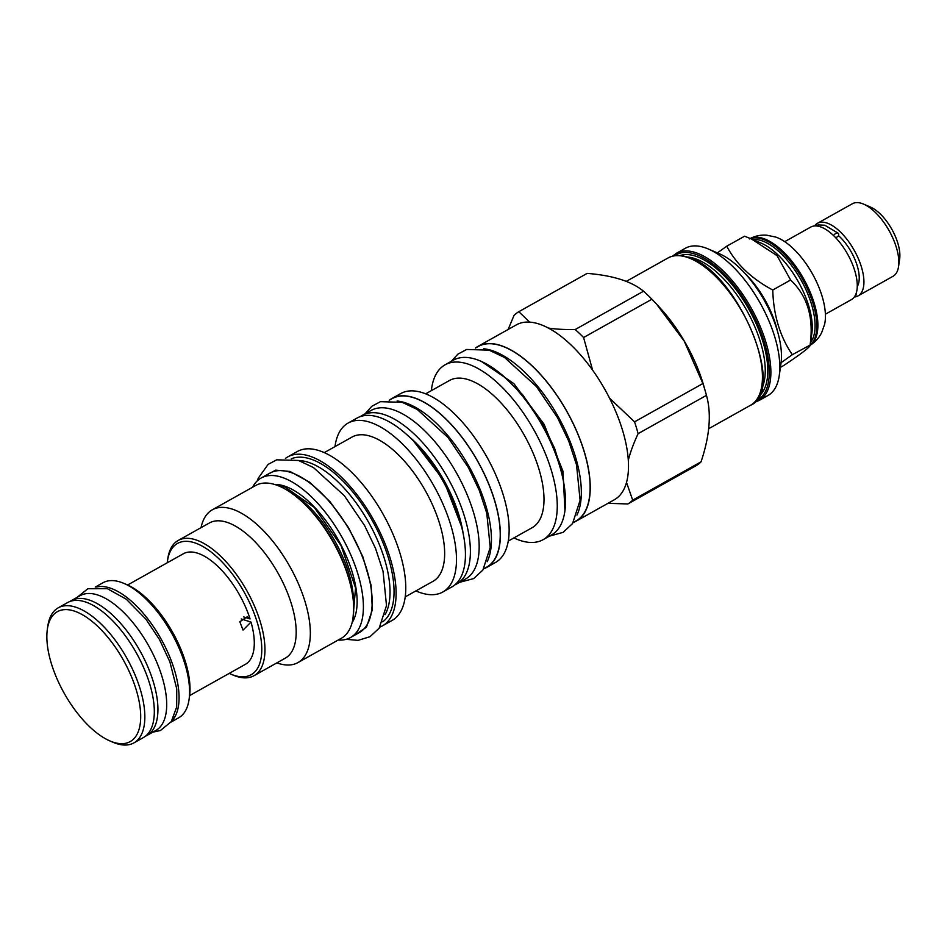<?xml version="1.0" encoding="UTF-8"?>
<svg xmlns="http://www.w3.org/2000/svg" width="947" height="947" viewBox="0 0 947 947"><rect width="100%" height="100%" fill="white"/><g stroke="black" fill="none" stroke-linecap="round" stroke-linejoin="round"><path stroke-width="1.42" d="M298.625 460.514A91.528 41.692 60.7 0 1 384.624 559.44A91.528 41.692 -119.3 0 1 385.038 614.686M382.683 621.824A93.564 42.627 -119.3 0 0 388.519 558.28A93.564 42.627 60.7 0 0 291.297 458.798M285.414 458.419A96.843 44.118 60.7 0 1 287.734 456.892A96.843 44.118 60.7 0 1 390.389 558.872A96.843 44.118 60.7 0 1 382.446 625.849A96.843 44.118 60.7 0 1 379.936 627.032M287.734 456.892L297.394 451.482A96.843 44.118 60.7 0 1 400.048 553.462A96.843 44.118 -119.3 0 1 392.094 620.439L382.446 625.849M324.312 452.595L352.083 437.029A82.72 37.679 60.7 0 1 439.763 524.117A82.72 37.679 -119.3 0 1 432.968 581.34L405.198 596.894M415.899 590.904A96.843 44.118 -119.3 0 0 442.817 592.005A96.843 44.118 -119.3 0 0 450.76 525.029A96.843 44.118 60.7 0 0 348.105 423.06L357.066 418.041A96.843 44.118 60.7 0 1 459.721 520.01A96.843 44.118 -119.3 0 1 451.766 586.986L442.817 592.005M335.001 446.593A96.843 44.118 60.7 0 1 348.105 423.06M454.82 584.891A96.618 44.012 -119.3 0 0 456.75 583.944A96.618 44.012 -119.3 0 0 457.508 497.577A96.618 44.012 -119.3 0 0 383.772 414.443A96.618 44.012 60.7 0 0 362.263 415.378A96.618 44.012 60.7 0 0 360.452 416.526M456.75 583.944L465.522 579.019A96.618 44.012 -119.3 0 0 466.279 492.653A96.618 44.012 -119.3 0 0 392.555 409.53A96.618 44.012 60.7 0 0 371.035 410.465L362.263 415.378M487.172 561.737A96.618 44.012 -119.3 0 0 472.304 472.541A96.618 44.012 -119.3 0 0 404.831 402.641A96.618 44.012 60.7 0 0 397.077 401.007M483.692 568.839L486.58 567.217A96.618 44.012 -119.3 0 0 487.338 480.851A96.618 44.012 -119.3 0 0 413.614 397.716A96.618 44.012 -119.3 0 0 392.094 398.651L389.205 400.273M389.466 400.131A96.843 44.118 60.7 0 1 391.987 398.462A96.843 44.118 60.7 0 1 494.642 500.43A96.843 44.118 60.7 0 1 486.699 567.419A96.843 44.118 60.7 0 1 483.953 568.685M391.987 398.462L400.759 393.538A96.843 44.118 60.7 0 1 503.413 495.518A96.843 44.118 -119.3 0 1 495.47 562.494L486.699 567.419M425.7 393.81L449.529 380.457A84.413 38.448 60.7 0 1 539.009 469.333A84.413 38.448 -119.3 0 1 532.084 527.728L508.255 541.08M513.89 537.92A100.228 45.657 -119.3 0 0 543.105 539.672A100.228 45.657 -119.3 0 0 551.332 470.351A100.228 45.657 60.7 0 0 445.078 364.808L453.329 360.18A100.228 45.657 60.7 0 1 559.582 465.723A100.228 45.657 -119.3 0 1 551.355 535.055L543.105 539.672M431.347 390.649A100.228 45.657 60.7 0 1 445.078 364.808M576.936 515.097A100.003 45.563 -119.3 0 0 561.488 422.764A100.003 45.563 -119.3 0 0 491.682 350.461A100.003 45.563 60.7 0 0 483.716 348.78M475.512 348.011A100.228 45.657 60.7 0 1 478.081 346.318A100.228 45.657 60.7 0 1 584.323 451.849A100.228 45.657 60.7 0 1 576.096 521.181A100.228 45.657 60.7 0 1 573.314 522.484L575.989 520.98A100.003 45.563 -119.3 0 0 576.782 431.583A100.003 45.563 -119.3 0 0 500.454 345.548A100.003 45.563 -119.3 0 0 478.188 346.507L475.465 348.034M609.548 398.178A100.228 45.657 60.7 0 1 622.581 430.412A100.228 45.657 -119.3 0 1 628.311 460.325A100.228 45.657 60.7 0 1 626.512 482.425L632.691 500.146L701.04 461.828C709.777 435.786 711.576 413.626 706.462 395.349A110.515 50.345 -119.3 0 0 705.633 392.33A110.515 50.345 -119.3 0 0 704.793 389.477A110.515 50.345 60.7 0 0 702.887 383.535L684.196 341.086L656.46 303.999L651.938 299.216A110.515 50.345 60.7 0 0 643.534 291.214C631.673 281.389 612.887 275.447 587.164 273.387L518.814 311.693L529.645 322.122A100.228 45.657 60.7 0 1 548.384 328.053A100.228 45.657 60.7 0 1 592.609 370.147A100.228 45.657 60.7 0 1 609.548 398.178L634.549 421.853L702.887 383.535M478.081 346.318L516.34 324.868A100.228 45.657 60.7 0 1 529.645 322.122M508.125 329.473L513.984 315.505A110.515 50.345 60.7 0 1 518.814 311.693M656.46 303.999L659.881 307.728A97.186 44.272 60.7 0 1 703.159 383.713A97.186 44.272 -119.3 0 1 703.893 386.234L705.633 392.33M576.096 521.181L614.366 499.732A100.228 45.657 -119.3 0 0 626.512 482.425M634.549 421.853A110.515 50.345 60.7 0 1 638.112 433.655C633.46 443.705 630.193 452.595 628.311 460.325M638.112 433.655L706.462 395.349M607.962 503.319L627.849 503.958L696.199 465.64A110.515 50.345 -119.3 0 0 701.04 461.828M627.849 503.958A110.515 50.345 -119.3 0 0 632.691 500.146M548.384 328.053C555.676 329.201 564.613 329.698 575.196 329.532A110.515 50.345 60.7 0 1 583.589 337.523L592.609 370.147M583.589 337.523L651.938 299.216M575.196 329.532L643.534 291.214M685.356 248.256A84.413 38.448 60.7 0 1 708.332 249.002A84.413 38.448 60.7 0 1 774.835 337.144A84.413 38.448 60.7 0 1 779.263 375.533A84.413 38.448 60.7 0 1 767.91 395.526L758.961 400.545A84.413 38.448 60.7 0 0 765.886 342.163A84.413 38.448 60.7 0 0 695.205 252.458A84.413 38.448 60.7 0 0 676.407 253.275L685.356 248.256M708.332 249.002L719.566 253.843A73.108 33.311 60.7 0 1 777.156 330.183A73.108 33.311 60.7 0 1 780.991 363.435L779.263 375.533M777.57 331.568A61.247 27.901 -119.3 0 0 744.958 273.387M717.353 252.896L726.74 246.208C736.233 264.095 751.575 278.702 772.776 290.019C773.427 314.866 779.937 336.422 792.296 354.699L781.086 362.713M792.296 354.699L810.17 345.063L811.863 333.214A60.004 27.333 -119.3 0 0 761.447 243.272L751.385 238.94L777.025 255.631L790.615 280.016C807.365 295.831 813.875 317.399 810.135 344.696C811.543 345.915 802.713 352.864 783.631 365.566L780.435 367.365M772.776 290.019L790.615 280.016M726.74 246.208L744.579 236.205L751.385 238.94M810.549 342.423A60.004 27.333 -119.3 0 0 804.761 287.142A60.004 27.333 -119.3 0 0 761.293 240.585A60.004 27.333 60.7 0 0 752.912 239.591M750.509 238.561A61.247 27.901 60.7 0 1 761.921 238.952A61.247 27.901 60.7 0 1 807.602 289.249A61.247 27.901 60.7 0 1 810.182 345.004M775.262 236.916A55.968 25.498 60.7 0 1 775.7 237.058A55.968 25.498 60.7 0 1 812.408 273.813A55.968 25.498 60.7 0 1 824.612 324.3L821.712 332.504C818.93 338.162 814.775 342.589 809.235 345.809M825.382 314.215L851.389 299.631A41.585 18.94 -119.3 0 0 851.72 262.461A41.585 18.94 -119.3 0 0 819.984 226.676A41.585 18.94 -119.3 0 0 810.727 227.079L784.72 241.663M838.462 235.59A34.128 15.543 60.7 0 1 857.248 286.586M833.538 235.531A3.954 2.072 132.4 0 1 838.308 233.282A3.954 2.072 132.4 0 1 838.024 236.466L835.728 237.756M854.703 296.447A3.954 3.516 55.9 0 0 856.384 292.647M854.312 297.015A41.585 18.94 -119.3 0 0 858.065 295.89A41.585 18.94 -119.3 0 0 858.384 258.72A41.585 18.94 -119.3 0 0 826.648 222.936A41.585 18.94 -119.3 0 0 817.391 223.338A41.585 18.94 -119.3 0 0 814.479 225.954M858.065 295.89L892.985 276.311A41.585 18.94 -119.3 0 0 898.573 266.462A41.585 18.94 -119.3 0 0 863.64 204.138A41.585 18.94 -119.3 0 0 861.581 203.368A41.585 18.94 -119.3 0 0 852.312 203.771L817.391 223.338M898.573 266.462L899.65 258.969A34.577 15.756 -119.3 0 0 870.601 207.133L863.64 204.138M261.076 478.057L269.859 473.133A91.421 41.644 60.7 0 1 290.208 472.257A91.421 41.644 -119.3 0 1 359.978 550.905A91.421 41.644 -119.3 0 1 359.256 632.632L350.485 637.544A91.421 41.644 -119.3 0 0 351.207 555.83A91.421 41.644 -119.3 0 0 281.437 477.17A91.421 41.644 60.7 0 0 261.076 478.057A91.421 41.644 60.7 0 0 252.541 487.255M338.186 640.042A91.421 41.644 -119.3 0 0 350.485 637.544M341.346 638.266A87.574 39.892 -119.3 0 0 349.194 579.955A87.574 39.892 -119.3 0 0 348.532 577.694A87.574 39.892 60.7 0 0 309.539 509.202A87.574 39.892 60.7 0 0 255.702 485.48L212.329 509.794A87.574 39.892 60.7 0 1 305.159 602.008A87.574 39.892 -119.3 0 1 297.974 662.58L341.346 638.266M201.048 527.645A87.574 39.892 60.7 0 1 212.329 509.794M276.867 662.876A87.574 39.892 -119.3 0 0 297.974 662.58M254.009 675.696L285.248 658.189A77.524 35.311 -119.3 0 0 291.605 604.565A77.524 35.311 60.7 0 0 209.441 522.945L178.202 540.453A77.524 35.311 60.7 0 1 260.366 622.072A77.524 35.311 60.7 0 1 254.009 675.696A77.524 35.311 60.7 0 1 232.903 675.01L230.654 674.039A75.263 34.281 60.7 0 1 229.221 673.388M167.228 562.79A75.263 34.281 60.7 0 1 167.43 561.228L167.773 558.813A77.524 35.311 60.7 0 1 178.202 540.453M167.43 561.228A75.263 34.281 60.7 0 1 207.464 549.367A75.263 34.281 60.7 0 1 257.324 622.653A75.263 34.281 60.7 0 1 230.654 674.039M241.213 618.959L251.002 622.061A63.39 28.884 60.7 0 1 245.344 664.356L189.613 695.595M127.62 584.997L183.351 553.758A63.39 28.884 60.7 0 1 197.461 553.143A63.39 28.884 60.7 0 1 250.067 618.947L243.734 616.947M251.002 622.061L243.036 630.098L239.84 621.741L247.274 616.746L250.067 618.947M170.957 722.123L178.663 717.802A77.405 35.264 -119.3 0 0 189.069 699.466L189.518 696.317A74.47 33.926 -119.3 0 0 126.957 584.701L124.033 583.447A77.405 35.264 -119.3 0 0 120.198 582.003A77.405 35.264 -119.3 0 0 102.963 582.76L95.256 587.069M189.069 699.466A77.405 35.264 -119.3 0 0 124.033 583.447M171.738 720.963A77.405 35.264 -119.3 0 0 166.755 650.068A77.405 35.264 -119.3 0 0 109.674 587.909A77.405 35.264 -119.3 0 0 96.653 587.01M71.427 600.564L80.199 595.639A77.299 35.217 60.7 0 1 97.411 594.894A77.299 35.217 -119.3 0 1 156.397 661.397A77.299 35.217 -119.3 0 1 155.793 730.492L147.022 735.405A77.299 35.217 -119.3 0 0 147.625 666.321A77.299 35.217 -119.3 0 0 88.639 599.818A77.299 35.217 60.7 0 0 71.427 600.564A77.299 35.217 60.7 0 0 70.007 601.463M145.507 736.15A77.299 35.217 -119.3 0 0 147.022 735.405M133.906 742.886L143.388 737.571A77.405 35.264 -119.3 0 0 143.991 668.381A77.405 35.264 -119.3 0 0 84.922 601.783A77.405 35.264 -119.3 0 0 67.687 602.529L58.205 607.844A77.405 35.264 60.7 0 1 75.452 607.098A77.405 35.264 -119.3 0 1 134.521 673.696A77.405 35.264 -119.3 0 1 133.906 742.886A77.405 35.264 -119.3 0 1 116.67 743.632A77.405 35.264 60.7 0 1 112.835 742.199L109.923 740.945A74.47 33.926 60.7 0 1 47.35 629.317A74.47 33.926 60.7 0 1 73.949 610.957A74.47 33.926 -119.3 0 1 136.297 690.091A74.47 33.926 -119.3 0 1 113.604 742.318A74.47 33.926 60.7 0 1 109.923 740.945M47.35 629.317L47.8 626.18A77.405 35.264 60.7 0 1 58.205 607.844M463.119 533.386A86.674 39.478 -119.3 0 0 408.702 436.318M686.776 257.182A84.413 38.448 60.7 0 1 757.458 346.886A84.413 38.448 60.7 0 1 750.533 405.269C787.963 389.963 735.63 268.546 687.427 257.099C679.851 254.731 673.376 255.027 667.978 257.998A84.413 38.448 60.7 0 1 686.776 257.182M761.376 389.406A79.098 36.033 -119.3 0 0 749.929 316.345A79.098 36.033 -119.3 0 0 694.34 258.424A79.098 36.033 60.7 0 0 687.167 257.016M679.97 255.595A80.909 36.862 60.7 0 1 695.264 256.045A80.909 36.862 -119.3 0 1 755.706 322.714A80.909 36.862 -119.3 0 1 758.831 396.296M674.453 255.785A83.289 37.939 60.7 0 1 694.625 253.95A83.289 37.939 -119.3 0 1 758.997 327.508A83.289 37.939 -119.3 0 1 755.789 400.901M750.284 238.466A61.247 27.901 60.7 0 1 762.974 238.36A61.247 27.901 60.7 0 1 809.259 290.019A61.247 27.901 60.7 0 1 810.135 345.253M274.642 484.462A81.478 37.111 60.7 0 1 284.088 485.941A81.478 37.111 -119.3 0 1 342.258 547.402A81.478 37.111 -119.3 0 1 352.106 622.641M292.102 493.517A79.217 36.081 60.7 0 1 348.827 573.337A79.217 36.081 60.7 0 1 353.48 603.026M309.539 509.202L311.764 511.617A80.684 36.755 60.7 0 1 347.691 574.711A80.684 36.755 60.7 0 1 348.295 576.794L349.194 579.955M354.142 635.496L366.453 627.222L372.349 609.75L371.082 585.234L362.819 556.706L348.579 527.716L330.136 501.827L309.752 482.272L289.971 471.452L275.66 470.138L264.734 476.01M564.945 510.492L562.956 471.168L544.063 424.232L513.89 383.63L481.372 361.411M461.532 526.496L443.729 480.472L413.756 441.278M626.251 281.389L667.978 257.998M708.664 428.731L750.533 405.269M672.512 256.187L676.407 253.275M754.439 402.345L758.961 400.545M749.337 238.952C754.83 235.981 760.63 234.726 766.762 235.211L775.7 237.058M838.308 233.282L824.801 225.22L818.161 224.913L815.13 225.919M352.935 618.758L355.551 587.886L341.05 545.579L314.321 507.438L285.165 487.113L278.394 485.775M77.169 597.344L87.834 588.738L107.378 588.691L126.33 599.238L145.838 619.089L159.475 639.521L169.868 661.811L176.746 688.848L176.687 707.018L171.277 721.65L160.445 730.504L152.763 732.185M346.164 639.32L358.084 640.361L369.981 636.715L379.167 628.181L386.506 605.571L383.05 571.313L375.533 548.396L364.571 525.526L344.329 495.683L313.504 467.581L298.506 460.467L276.737 459.816L268.131 464.385L258.259 478.176L257.312 480.827M459.638 582.322L473.701 578.581L482.887 570.047L490.226 547.425L486.77 513.167L479.253 490.262L468.292 467.38L448.049 437.538L417.225 409.435L402.226 402.333L380.457 401.67L371.851 406.251L365.151 413.768M549.367 536.168L563.122 532.344L572.556 523.573L580.109 500.276L576.534 464.859L568.756 441.136L557.404 417.461L536.44 386.565L504.562 357.493L489.078 350.153L466.682 349.467L457.851 354.166L451.34 361.304M564.163 485.397L562.045 472.328L554.611 448.369L542.678 423.546L522.495 394.544L502.372 375.178"/></g></svg>
